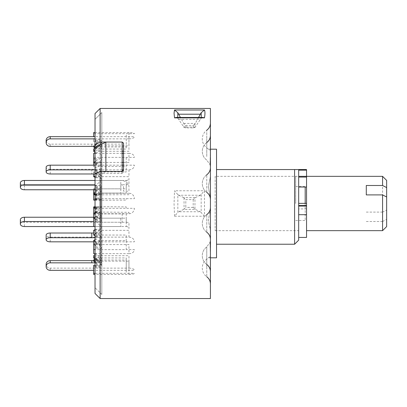 <?xml version="1.0" encoding="UTF-8"?>
<svg xmlns="http://www.w3.org/2000/svg" width="407" height="407" viewBox="0 0 407 407"><rect width="100%" height="100%" fill="white"/><g stroke="black" fill="none" stroke-linecap="round" stroke-linejoin="round"><path stroke-width="0.31" stroke-dasharray="2.04 1.53" d="M382.575 176.348L382.575 212.098L386.65 210.012L386.65 196.988L386.65 219.419L382.575 221.505L382.575 230.652M306.547 203.5L306.547 176.348L306.547 203.5M386.65 226.582L386.65 219.419M386.65 210.012L386.65 180.418M366.285 194.902L366.285 185.495M366.285 212.098L382.575 212.098M366.285 221.505L382.575 221.505M295.686 203.5L295.686 176.348L295.686 203.5M305.189 187.022L305.189 203.368M305.189 203.5L305.189 220.472L305.189 203.5M306.547 208.918L298.672 208.918L298.672 169.556L298.672 187.022L306.547 186.864M306.547 237.444L306.547 169.556M174.054 203.5L174.527 216.234L177.834 212.413L177.834 194.587L174.527 190.766L174.054 203.5M210.424 149.191L208.282 149.191L210.424 150.361L208.282 149.191L206.771 147.812L206.771 139.011L206.771 147.812C203.866 145.594 202.371 142.664 202.279 139.011C202.371 135.358 203.866 132.428 206.771 130.209L206.771 139.011L206.771 130.209M210.424 150.361L210.007 164.611L210.424 153.922L210.424 135.378L210.424 160.704L210.424 123.062L210.424 150.361M210.424 167.094L210.007 164.611L210.424 167.094L210.424 176.424L208.282 186.757L210.424 197.736L208.282 186.706L210.424 176.424L210.424 167.623L210.424 198.738L210.424 167.094M210.424 197.736L210.424 209.264L208.282 220.294L210.424 230.576L208.282 220.243L210.424 209.264L210.424 197.736M210.424 230.576L210.424 239.906L210.007 242.389L210.424 239.906L210.424 271.622L210.424 230.576M210.424 253.078L210.007 242.389L210.424 256.639L208.282 257.809L210.424 256.639L210.424 283.938L210.424 253.078M210.424 257.809L208.282 257.809L206.771 259.188L206.771 267.989L206.771 259.188C203.866 261.406 202.371 264.336 202.279 267.989C202.371 271.642 203.866 274.572 206.771 276.791L206.771 267.989L206.771 276.791M216.534 169.556L216.534 244.231L216.534 169.556L294.602 169.556L294.602 244.231M298.672 240.155L298.672 169.556M215.155 176.348L215.155 230.652L215.155 176.348L298.672 176.348L298.672 230.652L298.672 176.348M215.155 230.652L298.672 230.652M210.424 208.262L210.424 239.377L210.424 208.262M95.024 293.437L95.024 113.563M100.122 298.54L100.122 108.46M95.024 176.974L101.811 173.514L101.811 294.464L95.024 287.678L101.811 294.464L101.811 112.535L95.024 119.322L95.024 287.678L95.024 119.322L101.811 112.535L101.811 144.119L122.176 144.119L122.176 142.048L122.176 173.514L123.535 172.212L123.535 170.146L123.535 172.212M184.05 197.838L184.05 209.162L185.811 207.402L185.811 199.598L193.193 199.598L195.243 197.634L183.766 197.634L185.811 199.598M193.193 199.598L193.193 207.402L194.958 209.162L194.958 197.838M123.535 143.106L123.535 145.172M122.176 173.514L122.176 171.444L122.176 173.514L101.811 173.514L101.811 294.464L101.811 144.119M216.534 257.809L216.534 149.191M210.424 298.54L210.424 108.46M177.737 117.46L177.834 118.223L176.145 117.46M198.57 117.46L194.958 123.952L194.958 127.452L201.17 118.223L202.864 117.46M177.834 118.223L184.05 127.452L184.05 123.952L180.438 117.46M201.17 118.223L201.272 117.46M185.811 125.468L185.811 127.879L193.193 127.879L193.193 125.468L185.811 125.468L184.05 123.952M185.811 127.879L184.05 127.452M194.958 123.952L193.193 125.468M194.958 127.452L193.193 127.879M195.243 127.05L183.766 127.05M174.527 216.234L204.477 216.234L204.477 190.766L174.527 190.766M177.834 194.587L178.622 195.248L200.386 195.248L204.477 190.766M204.477 216.234L200.386 211.752L178.622 211.752L177.834 212.413M201.17 194.587L201.17 212.413M178.622 211.752L183.766 209.366L195.243 209.366L200.386 211.752M183.766 197.634L178.622 195.248M184.05 209.162L183.766 209.366M200.386 195.248L195.243 197.634M195.243 209.366L194.958 209.162M105.881 171.444L101.811 173.514M95.024 258.303L95.024 148.397L95.024 258.303M93.666 261.167L96.016 258.872L101.414 264.153L101.811 265.094L101.409 266.036L100.6 266.417L95.024 266.422L95.024 274.45L95.024 265.293L100.453 265.293L101.297 265.008L101.775 264.26L101.414 263.024L98.362 260.037L98.362 261.167L128.963 261.167L128.963 274.45L95.024 274.45M95.024 261.37L96.713 263.024A1.358 1.328 0 0 1 95.752 265.293L95.024 265.293L95.024 248.178L93.666 248.173L93.666 244.139L93.666 244.582L96.016 243.01L101.414 246.627L101.811 247.268L101.409 247.914L100.6 248.173L95.024 248.178L95.024 253.668L95.024 207.463L100.453 207.463C101.786 207.428 102.106 207.346 101.414 207.219L98.362 206.904L98.362 212.301L101.811 212.724L101.811 243.233L101.414 242.587L98.362 240.547L98.362 244.582L128.963 244.582L128.963 253.668L95.024 253.668M50.219 173.977L50.219 169.276L100.453 169.271L101.297 169.419L101.801 170.029L98.362 171.958L98.362 176.663L101.414 175.137L101.801 174.578L101.038 174.043L95.024 173.977L95.024 136.66L95.024 144.154L100.453 144.154L101.297 144.424L101.775 145.121L101.414 146.276L98.362 149.064L98.362 151.272L101.602 148.265L101.674 147.064L100.6 146.372L95.752 146.362A1.358 1.241 180 0 1 96.713 148.484L95.024 150.03M95.024 189.845L100.895 189.891L101.811 190.69L98.479 193.101L98.479 188.823L101.414 187.001L101.801 186.314L100.595 185.572L95.024 185.567L95.024 177.706L95.024 217.155L100.895 217.109L101.811 216.31L98.479 213.899L98.479 218.177L101.414 219.999L101.801 220.686L100.595 221.428L95.024 221.433L95.024 229.294L95.024 185.567M95.024 220.492L95.024 186.411L95.024 220.492M94.775 258.954L96.713 260.724A1.358 1.241 180 0 1 95.752 262.846L100.9 262.774L101.811 261.604L101.414 260.724L98.362 257.936L98.362 255.728L101.414 258.516L101.801 259.534L101.409 260.277L100.6 260.628L95.024 260.638L95.024 270.34L95.024 262.846L95.024 267.313L95.024 266.422L93.666 266.422L93.666 265.293M101.414 242.587L101.414 212.622C102.106 212.749 101.786 212.825 100.453 212.866L93.666 212.866L93.666 207.463L93.666 212.301L96.016 212.057L96.016 206.654L126.246 206.904L126.246 208.323L95.024 208.323M95.024 241.453L96.713 242.587A1.358 0.911 0 0 1 97.11 243.233A1.358 0.911 0 0 1 95.752 244.139L100.9 244.088L101.811 243.233M95.024 235.719L96.713 236.569A1.358 0.682 180 0 1 97.11 237.047A1.358 0.682 180 0 1 95.752 237.729L100.9 237.688L101.811 237.047L98.362 235.043L98.362 230.337L101.414 231.863L101.801 232.422L101.038 232.957L95.024 233.023L95.024 260.638L93.666 260.633M101.414 164.413L101.414 194.378C102.106 194.251 101.786 194.175 100.453 194.134L95.024 194.134L95.024 199.537L100.453 199.537C101.786 199.572 102.106 199.654 101.414 199.781L98.362 200.096L98.362 194.699L101.811 194.276L101.811 163.767L101.414 164.413L98.362 166.453L98.362 162.418L101.414 160.373L101.801 159.63L100.6 158.827L95.024 158.822L95.024 153.332L95.024 162.861L100.9 162.912L101.811 163.767M95.024 194.841L128.963 194.699L128.963 193.279A5.428 5.403 -0 0 1 134.396 198.677L93.666 198.677L93.666 199.537L95.024 199.537L95.024 233.023L93.666 233.023M101.811 232.346L101.811 199.679L101.414 199.781L101.414 231.863M123.535 162.418L128.963 162.418L128.963 153.332A5.428 4.034 -0 0 1 134.396 157.372L93.666 157.372L93.666 162.861L95.024 162.861L95.024 194.134L97.11 194.276L95.024 194.556M95.024 147.156L96.016 148.128L98.362 145.833L128.963 145.833L128.963 132.55A5.428 1.129 -0 0 1 134.396 133.679L93.666 133.679L93.666 141.707L100.453 141.707L101.297 141.992L101.775 142.74L101.414 143.976L98.362 146.963L98.362 145.833L101.414 142.847L101.801 141.753L101.409 140.964L100.6 140.583L95.024 140.578L95.024 132.55L95.024 158.822L95.752 158.822A1.358 0.911 0 0 1 97.11 159.732A1.358 0.911 0 0 1 96.713 160.373L95.024 161.508M50.219 146.372L50.219 144.159L95.024 144.154L95.024 139.687L95.024 140.578L93.666 140.578L93.666 141.707M95.024 207.046L97.11 207.321L95.024 207.463L95.024 173.977L95.752 173.977A1.358 0.682 180 0 1 97.11 174.654A1.358 0.682 180 0 1 96.713 175.137L95.024 175.982M101.811 174.654L101.811 207.321L101.414 207.219L101.414 175.137M95.024 217.155L95.024 221.433M95.024 200.239L126.246 200.096L126.246 198.677M96.016 194.943L96.016 200.346M95.024 194.134L95.024 199.537L97.11 199.679L93.666 200.096M93.666 194.699L93.666 199.537M93.666 198.677L93.666 193.279M128.963 193.279L93.717 193.279M95.024 229.66L96.016 229.161L98.362 230.337L128.963 230.337L128.963 237.128L50.219 237.128A4.075 2.035 -0 0 1 46.144 235.088L46.144 239.794M128.963 237.128A5.428 4.701 180 0 1 134.396 241.829L93.666 241.829M93.666 230.337L96.713 231.863A1.358 0.682 -0 0 1 97.11 232.346A1.358 0.682 -0 0 1 95.752 233.023L95.024 233.023L95.024 237.729M95.024 234.366L96.016 233.867L98.362 235.043L126.246 235.043L126.246 241.829M96.016 229.161L96.016 233.867M95.024 254.487L96.016 253.581L98.362 255.728L128.963 255.728L128.963 268.132L50.219 268.132A4.075 3.719 -0 0 1 46.144 264.413L46.144 266.621M128.963 268.132A5.428 2.208 180 0 1 134.396 270.34L93.666 270.34M93.666 255.728L96.713 258.516A1.358 1.241 -0 0 1 95.752 260.638L95.024 260.638L95.024 262.846M95.024 256.7L96.016 255.789L98.362 257.936L126.246 257.936L126.246 270.34M96.016 253.581L96.016 255.789M95.024 258.715L96.016 257.743L98.362 260.037L126.246 260.037L126.246 273.321L95.024 273.321M96.016 258.872L96.016 257.743M95.024 262.5L96.713 264.153A1.358 1.328 180 0 1 95.752 266.422L95.024 266.422L95.024 265.293M93.666 266.422L93.666 274.45M128.963 274.45A5.428 1.129 180 0 0 134.396 273.321L126.246 273.321M95.024 239.637L96.016 238.975L98.362 240.547L126.246 240.547L126.246 249.628L95.024 249.628M96.016 243.01L96.016 238.975M93.666 244.582L96.713 246.627A1.358 0.911 180 0 1 97.11 247.268A1.358 0.911 180 0 1 95.752 248.178L95.024 248.178L95.024 244.139M93.666 248.173L93.666 253.668M128.963 253.668A5.428 4.034 180 0 0 134.396 249.628L126.246 249.628M95.024 206.761L96.016 206.654M93.666 212.301L97.11 212.724L95.024 212.866L95.024 207.463M93.666 212.866L93.666 213.721M96.016 212.057L128.963 212.301L128.963 213.721L95.024 213.721M128.963 213.721A5.428 5.403 180 0 0 134.396 208.323L126.246 208.323M95.024 177.34L96.016 177.839L98.362 176.663L128.963 176.663L128.963 169.872L123.535 169.872M122.176 169.872L95.024 169.872M128.963 169.872A5.428 4.701 0 0 0 134.396 165.171L123.535 165.171M122.176 165.171L95.024 165.171M50.219 169.276A4.075 2.035 -0 0 1 46.144 167.241L46.144 171.942M95.024 173.977L95.024 169.271L95.752 169.271A1.358 0.682 -0 0 1 97.11 169.953A1.358 0.682 -0 0 1 96.713 170.431L93.666 171.958L96.016 173.133L98.362 171.958L126.246 171.958L126.246 165.171M93.666 173.977L93.666 171.958M96.016 177.839L96.016 173.133M123.535 151.272L128.963 151.272L128.963 138.868L95.024 138.868M128.963 138.868A5.428 2.208 0 0 0 134.396 136.66L95.024 136.66M50.219 144.159A4.075 3.719 -0 0 1 46.144 140.44M95.024 146.362L95.024 144.154L95.752 144.154A1.358 1.241 -0 0 1 96.713 146.276L95.024 147.822M95.024 152.513L96.016 153.419L96.016 151.211L98.362 149.064L126.246 149.064L126.246 136.66M93.666 149.064L96.016 151.211M96.016 153.419L98.362 151.272L122.176 151.272M93.666 146.367L93.666 145.833L94.21 146.367M94.775 148.046L96.016 149.257L98.362 146.963L126.246 146.963L126.246 133.679M96.016 148.128L96.016 149.257M93.666 145.833L96.713 142.847A1.358 1.328 0 0 0 95.752 140.578L95.024 140.578L95.024 141.707L95.752 141.707A1.358 1.328 180 0 1 96.713 143.976L93.666 146.963M93.666 140.578L93.666 136.66M93.666 133.679L93.666 132.55M128.963 132.55L95.024 132.55M95.024 163.324L96.016 163.99L96.016 168.025L98.362 166.453L126.246 166.453L126.246 157.372M93.666 165.171L93.666 166.453L96.016 168.025M95.024 158.822L95.024 162.861L95.752 162.861A1.358 0.911 180 0 1 97.11 163.767A1.358 0.911 180 0 1 96.713 164.413L93.666 166.453M93.666 162.418L93.666 162.861M93.666 157.372L93.666 153.332M96.016 163.99L98.362 162.418L122.176 162.418M128.963 153.332L123.535 153.332M122.176 153.332L95.024 153.332M126.246 180.464A2.717 2.142 180 0 0 128.963 178.322L128.963 184.376A8.145 6.42 0 0 1 126.246 184.742L120.818 184.742A2.717 2.142 180 0 1 123.535 186.884L123.535 191.163L128.963 191.163L128.963 186.884A8.145 6.42 180 0 0 120.818 180.464L95.024 180.464L126.246 180.464L126.246 188.823L98.479 188.823L120.818 188.823L120.818 180.464M24.425 185.48A4.075 2.508 -0 0 1 20.35 182.972A4.075 2.508 -0 0 0 24.425 185.48L95.874 185.48L24.425 185.48L24.425 189.759L24.425 185.48M126.246 184.742L126.246 193.101L98.479 193.101L95.966 194.663L95.024 194.083L95.966 194.663L95.966 190.384L93.59 188.919L93.59 189.759L93.59 188.919L96.846 186.915A1.369 0.845 180 0 0 97.242 186.32A1.369 0.845 180 0 1 96.846 186.915L93.59 188.919L95.966 190.384L98.479 188.823L95.966 190.384L95.966 194.663L98.479 193.101L120.818 193.101L120.818 184.742M97.242 186.32A1.369 0.845 180 0 0 95.874 185.48L95.874 189.759L95.024 189.759L95.874 189.759A1.369 0.845 180 0 1 97.242 190.598A1.369 0.845 180 0 0 95.874 189.759L95.874 185.48A1.369 0.845 180 0 1 97.242 186.32L97.242 190.598A1.369 0.845 180 0 1 96.846 191.198L95.024 192.318L96.846 191.198A1.369 0.845 180 0 0 97.242 190.598L97.242 186.32M93.666 218.127L93.666 222.258L122.176 222.258L122.176 213.899L98.479 213.899L95.966 212.337L95.966 216.616L95.024 217.196L95.966 216.616L98.479 218.177L120.818 218.177L120.818 226.536L95.024 226.536L126.246 226.536L126.246 218.177L98.479 218.177L95.966 216.616M95.966 212.337L93.717 213.721L95.966 212.337L98.479 213.899L126.246 213.899L126.246 222.258L24.425 222.258A4.075 2.508 -0 0 1 20.35 219.749M93.59 213.802L96.846 215.802A1.369 0.845 -0 0 1 97.242 216.402A1.369 0.845 180 0 0 96.846 215.802L93.59 213.802M95.024 218.961L96.846 220.085L95.024 218.961M93.666 217.241L95.874 217.241L95.874 221.52A1.369 0.845 180 0 0 97.242 220.68A1.369 0.845 180 0 0 96.846 220.085A1.369 0.845 -0 0 1 97.242 220.68A1.369 0.845 -0 0 1 95.874 221.52L95.024 221.52L95.874 221.52L95.874 217.241A1.369 0.845 180 0 0 97.242 216.402A1.369 0.845 -0 0 1 95.874 217.241L93.59 217.241M126.246 222.258A8.145 6.42 180 0 1 128.963 222.624L128.963 228.678A2.717 2.142 0 0 0 126.246 226.536M96.846 220.085L96.846 215.802L96.846 220.085M96.846 186.915L96.846 191.198L96.846 186.915M206.771 156.502L206.771 142.526L206.771 156.502M206.771 191.941L206.771 174.771L206.771 191.941M206.771 231.797L206.771 214.626L206.771 231.797M206.771 260.846L206.771 246.871L206.771 260.846M206.771 146.154L206.771 142.526L206.771 146.154M206.771 175.203L206.771 174.771L206.771 175.203M206.771 215.059L206.771 232.229L206.771 215.059M206.771 250.498L206.771 264.474L206.771 250.498M193.193 207.402L185.811 207.402M178.622 119.317L200.386 119.317M183.766 123.423L195.243 123.423M101.414 260.724L101.414 264.153M101.414 263.024L101.414 246.627M101.414 170.431L101.414 148.484M101.414 146.276L101.414 142.847M100.453 221.433L100.453 189.845M101.414 219.999L101.414 191.28M101.414 187.001L101.414 215.72M100.453 262.846L100.453 266.422M100.453 244.139L100.453 212.866M100.453 237.729L100.453 260.638M101.414 236.569L101.414 258.516M100.453 199.537L100.453 233.023M100.453 162.861L100.453 194.134M100.453 141.707L100.453 158.822M101.414 143.976L101.414 160.373M100.453 144.154L100.453 140.578M100.453 207.463L100.453 173.977M100.453 185.567L100.453 217.155M100.453 265.293L100.453 248.178M100.453 169.271L100.453 146.362M96.713 199.781L96.713 194.378M95.752 199.537L95.752 194.134M50.219 241.829L50.219 237.128M95.752 237.729L95.752 233.023M96.713 236.569L96.713 231.863M50.219 270.34L50.219 268.132M95.752 262.846L95.752 260.638M96.713 260.724L96.713 258.516M96.713 263.024L96.713 264.153M95.752 265.293L95.752 266.422M96.713 242.587L96.713 246.627M95.752 244.139L95.752 248.178M96.713 207.219L96.713 212.622M95.752 207.463L95.752 212.866M91.794 169.276L91.794 173.977M95.752 169.271L95.752 173.977M96.713 170.431L96.713 175.137M91.794 144.159L91.794 146.372M95.752 144.154L95.752 146.362M96.713 146.276L96.713 148.484M96.713 143.976L96.713 142.847M95.752 141.707L95.752 140.578M96.713 164.413L96.713 160.373M95.752 162.861L95.752 158.822M24.425 226.536L24.425 222.258M295.686 186.528L305.189 186.528M295.686 220.472L305.189 220.472M206.771 160.129C203.866 157.911 202.371 154.981 202.279 151.328C202.371 154.981 203.866 157.911 206.771 160.129L210.012 164.611L206.771 160.129M206.771 192.374C203.866 190.155 202.371 187.225 202.279 183.572C202.371 187.225 203.866 190.155 206.771 192.374C209.132 194.17 210.353 196.556 210.424 199.522M206.771 214.626C203.866 216.845 202.371 219.775 202.279 223.428C202.371 219.775 203.866 216.845 206.771 214.626C209.132 212.83 210.353 210.444 210.424 207.478M206.771 246.871C203.866 249.089 202.371 252.019 202.279 255.672C202.371 252.019 203.866 249.089 206.771 246.871L210.012 242.389L206.771 246.871M206.771 264.474C203.866 262.261 202.371 259.325 202.279 255.672C202.371 259.325 203.866 262.261 206.771 264.474C209.132 266.27 210.353 268.656 210.424 271.622M206.771 174.771C203.866 176.984 202.371 179.919 202.279 183.572C202.371 179.919 203.866 176.984 206.771 174.771C209.132 172.975 210.353 170.589 210.424 167.623M206.771 142.526C203.866 144.739 202.371 147.675 202.279 151.328C202.371 147.675 203.866 144.739 206.771 142.526C209.132 140.73 210.353 138.344 210.424 135.378M206.771 232.229C203.866 230.016 202.371 227.081 202.279 223.428C202.371 227.081 203.866 230.016 206.771 232.229M95.024 258.603L101.414 264.993L101.811 265.954L101.811 265.094M101.811 190.69L101.811 227.94C102.081 228.281 101.628 228.734 100.453 229.294L95.024 229.294M101.811 220.594L101.811 227.94L101.414 226.979L95.024 220.589M95.024 267.313L100.453 267.313C101.628 266.748 102.081 266.295 101.811 265.954L101.811 261.604M101.811 237.047L101.811 259.396M101.811 143.035L101.811 159.732M101.811 145.396L101.811 141.046C102.111 140.776 101.658 140.323 100.453 139.687L95.024 139.687M95.024 148.397L101.414 142.007L101.811 141.046L101.811 141.906M95.024 186.411L101.414 180.021L101.811 179.06L100.453 177.706L95.024 177.706M101.811 216.31L101.811 186.406M101.811 263.965L101.811 247.268M101.811 169.953L101.811 147.604M97.11 199.679L97.11 194.276M97.11 237.047L97.11 232.346M97.11 261.604L97.11 259.396M97.11 263.965L97.11 265.094M97.11 243.233L97.11 247.268M97.11 207.321L97.11 212.724M97.11 169.953L97.11 174.654M97.11 145.396L97.11 147.604M97.11 143.035L97.11 141.906M97.11 163.767L97.11 159.732M97.242 216.402L97.242 220.68L97.242 216.402"/><path stroke-width="0.61" d="M382.575 194.902L386.65 196.988L386.65 226.582L382.575 230.652L382.575 194.902L366.285 194.902L366.285 185.495L382.575 185.495L382.575 176.348L306.547 176.348M216.534 244.231L294.602 244.231L298.672 240.155L298.672 169.556L294.602 169.556L306.547 169.556L306.547 237.444L298.672 237.444M386.65 196.988L386.65 187.581L382.575 185.495M382.575 176.348L386.65 180.418L386.65 187.581M305.189 203.368L305.189 187.022M174.527 109.997L204.477 109.997C205.108 111.533 205.108 114.153 204.477 117.862L202.864 117.46L176.145 117.46L174.527 117.862L174.054 113.115L174.527 109.997L177.834 112.714L177.737 117.46M123.535 145.172L123.535 170.146L122.176 171.444L105.881 171.444L105.881 142.048L95.024 147.578L95.024 113.563L100.122 108.46L210.424 108.46L210.424 298.54L100.122 298.54L100.122 171.444L95.024 174.038L95.024 293.437L100.122 298.54M100.122 108.46L100.122 142.048L122.176 142.048L123.535 143.106L123.535 170.146M105.881 142.048L122.176 142.048L122.176 171.444L100.122 171.444M210.424 149.191L216.534 149.191L216.534 257.809L210.424 257.809M95.024 144.643L100.122 142.048M294.602 244.231L294.602 169.556L216.534 169.556M204.477 109.997L201.17 112.714L198.57 117.46M201.272 117.46L201.17 112.714M180.438 117.46L177.834 112.714M95.024 174.038L95.024 147.578M95.024 194.134L93.666 194.134L93.666 194.699L95.024 194.841M95.024 194.556L93.666 194.699L93.666 200.096L95.024 200.239M93.666 194.134L93.717 193.279M93.666 241.829L50.219 241.829A4.075 2.035 180 0 1 46.144 239.794L46.144 235.058A4.075 2.035 -0 0 1 50.219 233.023L50.219 237.724A4.075 2.035 180 0 0 46.144 239.759M95.024 237.729L50.219 237.724M93.666 233.023L50.219 233.023M95.024 235.719L93.666 235.043L93.666 230.337L95.024 229.66M93.666 235.043L95.024 234.366M93.666 270.34L50.219 270.34A4.075 3.719 180 0 1 46.144 266.621L46.144 264.352A4.075 3.719 -0 0 1 50.219 260.628L50.219 262.841A4.075 3.719 180 0 0 46.144 266.56M95.024 262.846L50.219 262.841M93.666 260.633L50.219 260.628M94.775 258.954L93.666 257.936L93.666 255.728L95.024 254.487M93.666 257.936L95.024 256.7M95.024 262.5L93.666 261.167L93.666 260.037L95.024 258.715M95.024 261.37L93.666 260.037M95.024 273.321L93.666 273.321L93.666 265.293L95.024 265.293M93.666 273.321L93.666 274.45L95.024 274.45M95.024 249.628L93.666 249.628L93.666 240.547L95.024 239.637M95.024 241.453L93.666 240.547M93.666 249.628L93.666 253.668L95.024 253.668M93.666 244.139L95.024 244.139M95.024 208.323L93.666 208.323L93.666 206.904L95.024 206.761M95.024 207.046L93.666 206.904M93.666 208.323L93.666 213.721L95.024 213.721M93.666 207.463L95.024 207.463M123.535 169.872L122.176 169.872M95.024 169.872L50.219 169.872A4.075 2.035 180 0 0 46.144 171.912L46.144 167.206A4.075 2.035 -0 0 1 50.219 165.171L50.219 169.872M123.535 165.171L122.176 165.171M95.024 165.171L50.219 165.171M46.144 171.912L46.144 171.942A4.075 2.035 180 0 0 50.219 173.977L95.024 173.977M93.666 173.977L93.666 176.663L95.024 177.34M93.666 176.663L95.024 175.982M95.024 138.868L50.219 138.868A4.075 3.719 180 0 0 46.144 142.587L46.144 140.379A4.075 3.719 -0 0 1 50.219 136.66L50.219 138.868M95.024 136.66L50.219 136.66M46.144 140.379L46.144 142.648A4.075 3.719 180 0 0 50.219 146.372L95.024 146.362M95.024 147.822L93.666 149.064L93.666 151.272L95.024 152.513M93.666 151.272L95.024 150.03M122.176 151.272L123.535 151.272M94.21 146.367L95.024 147.156M93.666 146.367L93.666 146.963L94.775 148.046M93.666 136.66L93.666 132.55L95.024 132.55M95.024 158.822L93.666 158.827L93.666 162.418L95.024 163.324M95.024 161.508L93.666 162.418L93.666 165.171M93.666 158.827L93.666 153.332L95.024 153.332M122.176 162.418L123.535 162.418M123.535 153.332L122.176 153.332M24.425 184.742L95.024 184.742L24.425 184.742A4.075 2.508 180 0 0 20.35 187.251A4.075 2.508 180 0 0 24.425 189.759L95.024 189.759L24.425 189.759A4.075 2.508 180 0 1 20.35 187.251L20.35 182.972A4.075 2.508 -0 0 1 24.425 180.464L95.024 180.464L24.425 180.464L24.425 184.742A4.075 2.508 180 0 0 20.35 187.251L20.35 182.972A4.075 2.508 -0 0 1 24.425 180.464L24.425 184.742M95.024 192.318L93.59 193.198L95.024 194.083L93.59 193.198L93.59 189.759L93.59 193.198L95.024 192.318M93.59 213.802L93.59 218.081L95.024 218.961L93.59 218.081L95.024 217.196L93.59 218.081M93.666 221.52L24.425 221.52A4.075 2.508 180 0 0 20.35 224.028A4.075 2.508 180 0 0 24.425 226.536L95.024 226.536L93.666 226.536L93.666 218.127M20.35 224.028L20.35 219.749A4.075 2.508 -0 0 1 24.425 217.241L24.425 221.52M93.59 217.241L24.425 217.241M306.547 205.54L298.672 205.54M306.547 170.151L298.672 170.151M306.547 177.07L298.672 177.07M306.547 176.343L298.672 176.343M306.547 214.693L298.672 214.693M306.547 206.049L298.672 206.049M204.477 117.862L174.527 117.862M200.386 114.214L178.622 114.214M91.794 237.724L91.794 233.023M91.794 262.841L91.794 260.628M382.575 230.652L306.547 230.652M306.547 203.368L298.672 203.368M306.547 187.022L298.672 187.022M206.771 142.526C209.132 140.73 210.353 138.344 210.424 135.378M206.771 174.771C209.132 172.975 210.353 170.589 210.424 167.623M206.771 232.229C209.132 234.025 210.353 236.411 210.424 239.377C210.353 236.411 209.132 234.025 206.771 232.229M206.771 264.474C209.132 266.27 210.353 268.656 210.424 271.622M206.771 276.791C209.132 278.586 210.353 280.972 210.424 283.938M206.771 130.209C209.132 128.414 210.353 126.028 210.424 123.062M206.771 214.626C209.132 212.83 210.353 210.444 210.424 207.478M206.771 192.374C209.132 194.17 210.353 196.556 210.424 199.522"/></g></svg>
